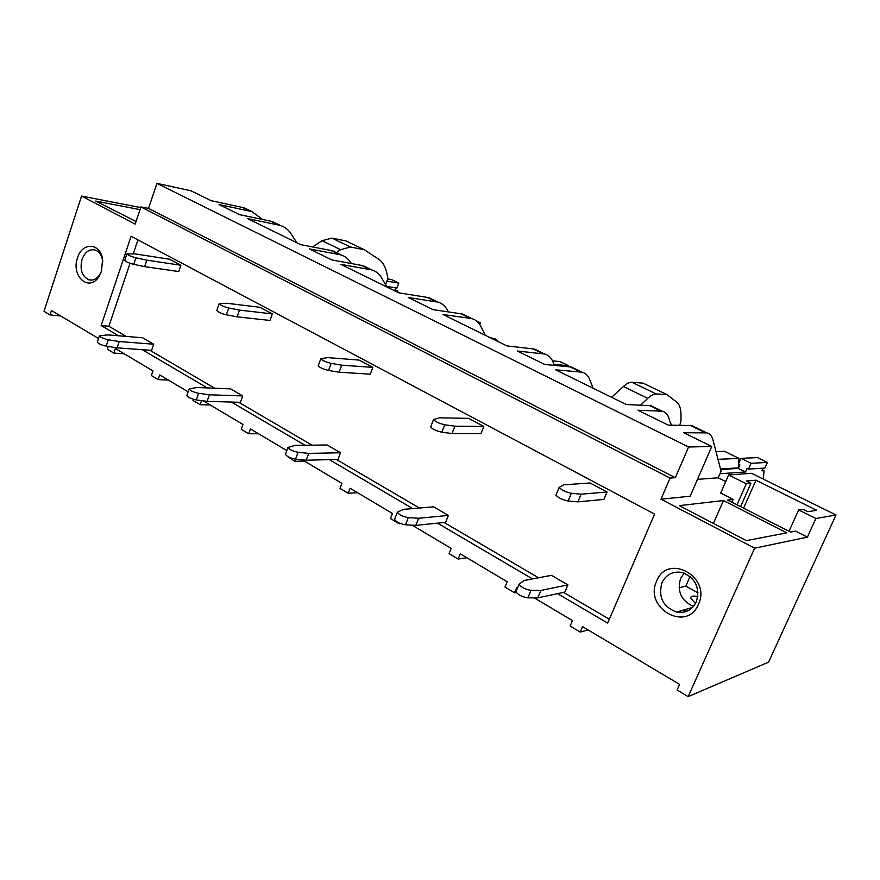 <?xml version="1.0" encoding="UTF-8"?>
<svg xmlns="http://www.w3.org/2000/svg" width="880" height="880" viewBox="0 0 880 880"><rect width="100%" height="100%" fill="white"/><g stroke="black" fill="none" stroke-linecap="round" stroke-linejoin="round"><path stroke-width="1.32" d="M688.578 446.996L675.345 477.697L670.076 478.071L660.99 499.191L690.162 496.21L711.766 446.479L688.578 446.996L156.937 183.37L191.07 190.828L211.112 200.662L244.2 207.845L251.999 211.64L219.01 204.545L239.635 214.676L272.316 221.518L280.324 225.412L247.764 218.669L300.707 244.662L332.42 250.756L340.912 254.892L309.353 248.897L331.914 259.974L363.088 265.672L371.833 269.929L340.813 264.352L398.871 292.853L428.791 297.638L438.086 302.159L408.353 297.517L433.147 309.683L462.374 313.973L471.966 318.637L442.948 314.49L506.88 345.884L534.49 349.052L544.72 354.024L517.352 351.021L544.72 364.463L571.439 367.026L581.999 372.163L555.544 369.776L626.307 404.525L650.947 405.702L662.244 411.202L637.912 410.223L668.283 425.128L691.79 425.568L706.827 432.883L683.76 432.729L711.766 446.479M675.345 477.697L148.522 208.395L156.937 183.37M670.076 478.071L140.943 206.91L148.522 208.395M688.138 696.63L754.633 548.185L807.4 537.141L815.892 518.507L836 514.998L768.559 662.167L688.138 696.63L677.083 690.019L679.602 684.376L582.571 626.626L580.239 632.082L570.141 626.043L572.451 620.598L534.281 597.883M754.633 548.185L660.99 499.191M140.943 206.91L135.168 224.114L81.565 196.075L140.712 207.581M60.61 315.931L50.039 314.93L44 311.322L81.565 196.075M50.039 314.93L51.491 310.508L98.527 338.503M108.262 346.467L107.338 349.206L113.806 353.078L115.357 348.524L152.955 370.898L151.349 375.54L158.136 379.599L159.742 374.946L188.133 391.842M193.435 399.3L193.017 400.466L200.101 404.701L201.553 400.62M203.258 400.84L242.979 424.479L241.23 429.297L248.666 433.752L250.426 428.923L286.825 450.582M287.144 456.181L294.756 461.318L295.548 459.173L306.174 460.24L308.737 453.398L340.527 452.76L327.162 444.994L295.13 445.368L287.991 447.425C289.388 449.603 292.754 451.22 298.111 452.276L308.737 453.398M302.412 459.866L341.913 483.384L340.01 488.389L348.205 493.284L350.13 488.268L392.436 513.447L390.445 518.562L399.047 523.699L399.289 523.072M412.159 525.184L451.176 548.416L449.086 553.63L458.161 559.053L460.262 553.828L507.177 581.746L504.977 587.07L514.525 592.779L516.736 587.433L517.539 587.917M118.547 335.786L101.156 325.567L131.098 236.269L654.577 514.085L607.673 623.106L557.535 593.648M532.466 578.919L437.525 523.16M412.72 508.585L329.362 459.624M304.909 445.247L231.385 402.061M207.306 387.926L142.208 349.679M101.497 271.282L98.659 277.002C88.726 292.314 70.84 275.836 77.506 257.895C82.137 241.714 100.65 242.693 102.542 259.567L101.497 271.282M656.667 581.097C667.48 552.739 711.744 576.664 698.412 604.395C686.774 632.874 643.522 607.97 656.667 581.097M126.214 336.413L108.867 326.26L130.053 263.274M133.232 253.825L137.918 239.888M609.345 619.223L563.475 592.372M538.538 577.775L444.07 522.478M419.386 508.024L336.369 459.437M312.004 445.17L238.733 402.281M214.731 388.234L149.809 350.229M101.156 325.567L108.867 326.26M588.115 629.926L580.239 632.082M516.241 592.427L514.525 592.779M466.873 557.766L458.161 559.053M400.455 523.556L399.047 523.699M357.577 492.701L348.205 493.284M304.403 461.054L294.756 461.318M258.533 433.752L248.666 433.752M210.177 404.965L200.101 404.701M168.366 380.072L158.136 379.599M124.201 353.782L113.806 353.078M706.827 432.883C709.852 433.499 711.876 435.798 712.932 439.769L721.072 471.163L718.179 477.785L725.736 481.58M836 514.998L751.586 473.308L728.64 474.958L746.295 483.769L737 504.801M671.077 425.172L668.954 418.308C667.689 414.293 665.456 411.928 662.244 411.202M593.087 388.212L589.721 379.643C588.104 375.562 585.53 373.065 581.999 372.163M554.466 365.354L552.882 361.669C551.111 357.566 548.383 355.014 544.72 354.024M485.265 335.28L480.953 326.557C478.885 322.41 475.893 319.77 471.966 318.637M448.294 311.85L447.436 310.2C445.236 306.042 442.123 303.358 438.086 302.159M386.914 286.99L381.832 278.19C379.401 273.999 376.068 271.249 371.833 269.929M351.34 263.45L351.208 263.241C348.667 259.05 345.235 256.267 340.912 254.892M296.846 242.759L291.137 233.926C288.409 229.724 284.801 226.886 280.324 225.412M262.46 219.373L251.999 211.64M250.514 211.222L244.2 207.845M278.674 224.972L272.316 221.518M338.833 254.364L332.42 250.756M369.347 269.214L363.088 265.672M434.709 301.026L428.791 297.638M468.116 317.273L462.374 313.973M539.792 352.165L534.49 349.052M576.51 370.029L571.439 367.026M655.479 408.463L650.947 405.702M696.014 428.197L691.79 425.568M718.179 477.785L697.488 479.358M807.4 537.141L795.608 531.146L790.603 532.114L727.661 500.049L733.15 499.411L720.687 493.075L728.64 474.958M723.481 500.533L786.786 532.851L746.372 540.628L679.327 505.637L723.481 500.533L713.405 523.424M136.048 221.507L95.7 201.08L140.03 209.627M387.695 281.259L398.783 283.107L391.578 279.598L388.003 278.993M398.783 283.107L396.913 288.057L386.573 286.396M395.758 287.87L394.735 290.587L397.771 291.071L395.054 289.74M397.771 291.071L398.046 292.457M748.517 469.106L751.091 463.298L740.982 458.337L738.43 464.134L739.871 464.849L738.298 468.402L745.492 471.966L747.076 468.391L748.517 469.106L764.874 468.061L767.382 462.418L751.091 463.298M762.355 469.865L764.038 470.69L761.915 470.833L763.103 468.171M767.382 462.418L757.504 457.611L740.982 458.337M738.683 463.573L738.98 458.403L724.592 451.341L716.001 451.605M738.639 464.244L738.43 467.852L720.5 468.952M764.038 470.69L763.367 479.116M738.298 468.402L720.643 469.502M738.98 458.403L718.003 459.327M718.19 477.752L725.747 481.547M745.492 471.966L719.95 473.726M671.836 425.183L670.362 422.862M679.745 425.282L680.955 421.179L680.999 415.261C681.032 408.892 679.635 404.558 676.808 402.237L667.018 394.603L643.038 383.13L631.972 382.283C629.552 382.14 626.692 383.559 623.403 386.529L647.801 398.332C651.068 395.307 653.884 393.844 656.238 393.943L667.018 394.603M611.611 397.309L623.403 386.529M640.574 405.13L647.801 398.332M568.172 366.608L568.546 365.684L554.037 364.342M568.546 365.684L560.164 361.614L552.519 360.866M479.776 324.511L480.436 322.828L478.247 322.531M480.436 322.828L476.476 320.903M492.107 338.635L495.594 339.042L498.201 341.627M495.594 339.042L489.951 337.568M385.539 284.603L387.937 278.542L386.727 272.723C385.396 266.464 382.657 261.932 378.543 259.116L364.353 249.744L345.983 240.944L331.936 238.117L322.069 240.68L340.648 249.667L350.46 247.016L364.353 249.744M336.259 252.626L340.648 249.667M312.62 246.906L322.069 240.68M684.024 609.873L686.598 611.325M679.063 587.796L685.828 586.124L698.016 592.878M697.818 596.53C692.747 595.573 690.382 596.156 690.756 598.29L695.497 603.493M690.052 576.51L685.828 586.124M733.15 499.411L731.918 502.216M815.892 518.507L798.666 509.916L788.997 531.289M746.295 483.769L750.926 483.351L740.608 506.638M798.666 509.916L802.945 509.267L807.818 511.687L816.673 510.29L755.986 480.205L746.262 481.03L750.926 483.351M755.986 480.205L743.589 508.156M679.217 611.248L681.362 612.458M693.44 606.441C681.153 600.754 676.885 591.404 680.647 578.358L684.145 573.111M661.958 582.725C658.086 596.937 662.904 606.705 676.423 612.051C685.399 613.514 692.021 610.115 696.311 601.876C700.205 587.84 695.563 578.072 682.385 572.561C673.101 570.856 666.292 574.244 661.958 582.725M101.64 270.853L99.451 275.121C96.294 279.312 92.708 280.852 88.671 279.741C81.895 276.199 79.684 269.412 82.016 259.402C84.986 251.878 89.408 248.765 95.26 250.052C99.209 251.625 101.673 255.2 102.641 260.788L102.762 261.8M516.274 590.986L515.955 591.756C518.067 594.88 522.038 596.915 527.868 597.85L537.779 597.894L540.903 590.436L567.908 584.87L551.485 575.333L524.073 580.503L519.057 584.243C521.191 587.345 525.162 589.369 530.992 590.326L540.903 590.436M537.779 597.894L564.872 592.075L567.908 584.87M394.768 518.826L394.548 519.387C396.253 521.994 399.894 523.798 405.471 524.788L415.811 525.404L418.627 518.265L448.371 515.416L433.587 506.825L403.546 509.366L397.364 512.193C399.069 514.778 402.721 516.582 408.298 517.594L418.627 518.265M415.811 525.404L445.621 522.313L448.371 515.416M285.582 453.915L285.439 454.322C286.825 456.522 290.191 458.139 295.548 459.173L298.111 452.276M306.174 460.24L338.019 459.393L340.527 452.76M186.945 395.23L186.846 395.505C187.99 397.386 191.136 398.849 196.262 399.916L207.086 401.346L209.418 394.768L242.759 395.956L230.604 388.894L197.087 387.497L189.167 388.894C190.322 390.742 193.468 392.216 198.605 393.294L209.418 394.768M207.086 401.346L240.471 402.325L242.759 395.956M97.383 341.902L97.317 342.089C98.285 343.706 101.233 345.048 106.161 346.137L117.084 347.864L119.229 341.539L153.714 344.223L142.615 337.766L108.009 334.906L99.451 335.731C100.43 337.326 103.378 338.668 108.306 339.768L119.229 341.539M117.084 347.864L151.602 350.361L153.714 344.223M556.182 494.538L555.94 495.132C558.283 497.827 562.353 499.785 568.15 501.017L577.885 501.875L581.097 494.186L607.046 492.008L590.117 482.988L563.717 484.825L559.141 487.399C561.506 490.061 565.587 492.019 571.373 493.273L581.097 494.186M577.885 501.875L603.933 499.411L607.046 492.008M430.815 426.503L430.65 426.943C432.531 429.176 436.26 430.925 441.826 432.19L452.023 433.543L454.916 426.195L483.824 426.448L468.6 418.341L439.362 417.813L433.543 419.551C435.435 421.751 439.164 423.5 444.73 424.787L454.916 426.195M452.023 433.543L480.997 433.543L483.824 426.448M318.329 365.42L318.219 365.728C319.748 367.609 323.191 369.182 328.526 370.458L339.053 372.207L341.682 365.167L372.823 367.389L359.073 360.074L327.679 357.621L320.837 358.655C322.377 360.503 325.82 362.076 331.166 363.374L341.682 365.167M339.053 372.207L370.249 374.187L372.823 367.389M216.832 310.266L216.755 310.475C218.02 312.07 221.221 313.511 226.347 314.787L237.094 316.844L239.492 310.101L272.316 313.918L259.831 307.263L226.809 303.27L219.142 303.688C220.418 305.261 223.63 306.691 228.756 307.989L239.492 310.101M237.094 316.844L269.962 320.452L272.316 313.918M124.784 260.216L124.74 260.359C125.807 261.723 128.799 263.043 133.738 264.33L144.606 266.629L146.795 260.15L180.884 265.265L169.488 259.204L135.267 253.935L126.929 253.847C127.996 255.189 130.999 256.509 135.938 257.796L146.795 260.15M144.606 266.629L178.717 271.546L180.884 265.265M249.898 211.079L242.099 207.284M705.397 432.762L690.327 425.425M660.737 411.026L649.418 405.515M580.338 371.899L569.767 366.751M543.004 353.727L532.763 348.733M470.14 318.263L460.537 313.588M436.216 301.752L426.899 297.22M369.875 269.467L361.108 265.199M338.921 254.397L330.407 250.261M278.256 224.884L270.237 220.979M670.956 424.798L671.737 425.172M656.238 393.943L631.972 382.283M350.46 247.016L331.936 238.117M527.868 597.85L530.992 590.326M405.471 524.788L408.298 517.594M196.262 399.916L198.605 393.294M106.161 346.137L108.306 339.768M568.15 501.017L571.373 493.273M441.826 432.19L444.73 424.787M328.526 370.458L331.166 363.374M226.347 314.787L228.756 307.989M133.738 264.33L135.938 257.796M684.728 611.93L685.322 610.61M692.494 607.464L676.423 612.051M88.671 279.741L91.597 280.115M102.641 260.788L102.542 259.567M99.451 275.121L98.659 277.002M515.955 591.756L519.057 584.243M394.548 519.387L397.364 512.193M285.439 454.322L287.991 447.425M186.846 395.505L189.167 388.894M97.317 342.089L99.451 335.731M555.94 495.132L559.141 487.399M430.65 426.943L433.543 419.551M318.219 365.728L320.837 358.655M216.755 310.475L219.142 303.688M124.74 260.359L126.929 253.847"/></g></svg>
